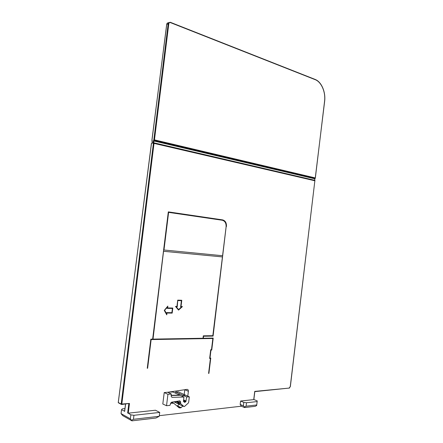 <?xml version="1.0" encoding="UTF-8"?>
<svg xmlns="http://www.w3.org/2000/svg" width="443" height="443" viewBox="0 0 443 443"><rect width="100%" height="100%" fill="white"/><g stroke="black" fill="none" stroke-linecap="round" stroke-linejoin="round"><path stroke-width="0.66" d="M167.93 394.309L171.319 394.01L167.681 392.265L164.215 392.564L167.93 394.309L166.529 405.722L169.929 405.367L171.219 402.427L171.945 402.128L179.819 400.843L180.583 401.801L180.7 403.728L183.972 406.541L184.443 406.491L188.22 403.141L188.674 402.255L189.333 396.862L186.63 396.945L185.944 401.43L183.529 400.062M189.333 396.862L178.391 391.894L175.71 391.955L175.555 393.157M168.7 392.116L173.003 392.016L183.9 397.022L172.526 397.354C171.535 397.288 171.076 396.635 171.153 395.389L171.319 394.01M185.944 401.43L184.847 402.388L183.496 401.491L183.9 397.022M171.485 396.856L172.526 397.354M171.159 395.306L179.775 395.078M184.908 402.344L183.945 401.879M186.126 401.076L183.552 399.891M179.133 394.785L179.288 393.589L186.63 396.945M179.288 393.589L175.71 391.955M174.902 401.646L176.619 403.119L173.988 401.795M176.679 401.358L176.945 402.028L180.235 404.847L183.972 406.541M176.619 403.119L180.235 404.847M184.011 401.912L184.919 400.854M180.229 395.289L171.136 395.527M166.529 405.722L162.808 403.999L164.215 392.564M254.703 391.64L253.739 399.614L240.588 401.031L240.172 404.459L241.352 406.203L159.308 415.678M124.671 411.27L121.543 409.692L121.05 413.607L130.347 418.851L130.851 414.847L133.947 415.296L159.718 412.422L155.454 410.229L128.265 413.164L129.467 403.435L121.67 404.481M226.445 226.517C226.617 222.868 225.343 220.658 222.624 219.889L168.312 211.876L152.647 339.122L150.836 339.155L147.253 368.271L147.619 368.255L151.146 339.582L212.845 338.485L211.483 349.671L210.713 349.699L209.639 358.498L210.414 358.459L208.587 373.432L208.897 373.41L210.768 358.049L209.999 358.082L210.973 350.086L211.743 350.059L213.205 338.081L203.326 338.253L203.575 336.231L213.089 336.093L226.174 226.495L213.089 336.093M182.881 406.048L180.777 407.87L179.171 407.848L173.783 403.263L170.466 403.224M167.681 392.265L186.918 389.391C187.965 389.358 188.452 389.99 188.386 391.296L187.793 396.142M133.947 415.296L133.443 419.3L159.231 416.298L155.958 418.02L131.975 420.85L122.661 415.578L121.05 413.607M240.172 404.459L243.368 405.821L243.794 402.377L246.491 402.759L246.064 406.203L256.741 404.963L256.658 405.555L255.218 406.309L244.542 407.566L241.352 406.203M188.386 391.296L184.809 389.707L184.199 394.486M180.777 407.87L177.145 406.115L179.205 404.354M121.543 409.692L122.29 408.867L124.937 408.601M315.001 180.81L154.02 143.405L121.803 404.171L121.515 404.492L121.183 404.082L129.467 403.435M153.527 142.779L152.813 143.15L153.837 139.8L154.457 139.872L153.555 142.779M152.137 142.851L151.932 139.927L166.784 24.171L167.166 23.174L168.672 22.626M246.064 406.203L244.597 406.967L244.542 407.566M243.368 405.821L244.597 406.967M243.794 402.377L240.588 401.031M253.861 399.525L257.228 400.893L257.161 401.568L246.491 402.759M256.741 404.963L257.161 401.568M152.209 140.913L152.06 142.962L151.473 143.504M130.851 414.847L128.265 413.164M130.347 418.851L131.975 420.85M133.443 419.3L131.754 420.185M159.231 416.298L159.718 412.422M168.307 211.892L222.353 219.861C225.072 220.636 226.345 222.846 226.174 226.495M147.619 368.255L150.891 339.493L212.845 338.485M210.414 358.459L209.65 358.393M208.897 373.41L210.497 358.06M209.999 358.082L210.707 349.998L211.483 349.97L212.928 338.087M203.326 338.253L203.315 336.148L212.823 336.01M153.007 339.116L163.556 251.264L222.43 256.923L212.828 335.694L203.309 335.827L203.01 338.258L153.007 339.116L163.556 251.264M163.716 249.974L168.351 212.335L222.27 220.243C224.994 221.013 226.268 223.222 226.096 226.877L222.574 255.727L163.716 249.974M163.816 251.308L222.43 256.923M175.5 306.406L178.546 310.106L182.444 306.578L181.015 306.545L181.785 300.271L177.721 300.138L176.945 306.445L175.5 306.406M172.177 313.112L172.803 308.04L167.604 307.918L167.825 306.107L164.275 310.416L166.751 314.84L166.972 313.029L172.177 313.112L172.537 308.035M182.112 306.573L178.402 309.928M181.015 306.545L181.514 300.265M176.126 306.783L178.612 309.557L176.126 306.783L176.978 306.805L177.748 300.498L181.397 300.681L180.628 306.955L181.469 306.977L178.612 309.557M180.633 306.894L181.469 306.977M176.386 306.855L176.978 306.805M177.239 306.877L177.748 300.498M178.008 300.57L181.397 300.681M167.604 307.918L167.509 306.49M166.972 313.029L171.923 313.04M166.535 314.447L166.718 312.952M167.205 308.273L172.405 308.455L171.884 312.686L166.673 312.597L166.286 313.589L164.475 310.349L167.332 307.27L164.475 310.349M166.546 313.661L164.73 310.421M167.332 307.27L167.199 308.339L172.405 308.455M163.976 250.013L168.611 212.358M185.65 395.139L182.865 395.217L182.715 396.463M178.789 401.015L180.583 401.801M180.445 402.909L176.923 401.319M175.827 401.496L180.7 403.728M185.445 401.867L183.419 400.932M153.843 142.79L314.912 180.351L290.259 386.578L289.113 388.09L254.731 391.396M124.655 411.414L125.59 404.099M118.264 402.36L118.574 402.903L121.221 404.337M152.813 143.15L153.4 143.333L121.183 404.082L118.248 402.493L151.484 143.443M152.126 143.189L151.633 143.216M314.464 180.179L315.344 177.948L154.457 139.872L168.794 23.811L166.767 24.321M170.228 22.272L168.55 22.748L168.179 23.745L153.837 139.8M153.306 143.122L153.948 142.906L154.02 143.405L153.4 143.333M314.796 178.806L153.3 140.846M315.233 178.258L154.175 140.481L153.743 140.005M168.794 23.811C169.016 22.776 169.569 22.383 170.455 22.621L315.206 79.668C321.446 81.961 325.782 92.222 324.558 101.32L315.338 178.003M170.256 22.261L170.455 22.621M288.304 388.168L254.814 391.629M315.206 79.668L314.956 79.352M170.417 22.327L314.979 79.352M152.06 142.862L151.406 143.46L118.264 402.698M151.977 140.121L152.187 140.608M152.204 140.697L152.204 141.046M128.797 403.789L127.65 413.075M177.449 405.888L181.082 407.643M171.613 402.216L173.235 402.997M172.859 402.986L171.435 402.299M184.133 402.045L184.847 402.388M125.513 404.105L124.588 411.342M289.207 388.223L290.359 386.54L314.912 180.351L153.084 142.895M315.211 178.352L324.641 101.386C325.871 92.155 321.507 81.822 315.161 79.435L170.422 22.344L167.161 23.174M151.955 140.376L166.706 24.232L167.166 23.174M254.814 391.618L253.856 399.558M315.111 178.424L314.552 180.201"/></g></svg>
